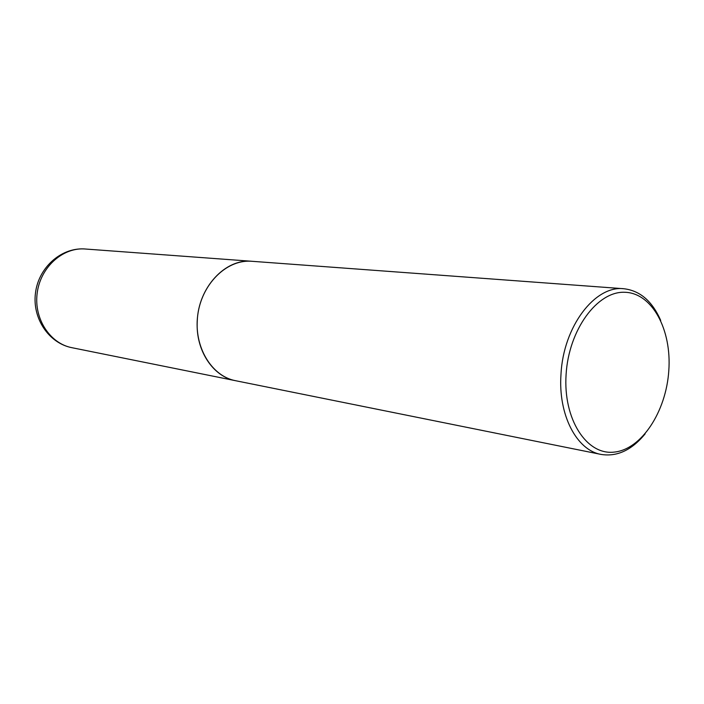<?xml version="1.0" encoding="UTF-8"?>
<svg xmlns="http://www.w3.org/2000/svg" width="704" height="704" viewBox="0 0 704 704"><rect width="100%" height="100%" fill="white"/><g stroke="black" fill="none" stroke-linecap="round" stroke-linejoin="round"><path stroke-width="1.06" d="M251.9 261.29L250.342 261.202C225.834 260.031 201.37 284.645 197.666 315.647C193.688 346.623 211.42 376.138 235.479 380.688L601.093 454.423C617.135 456.975 631.814 450.12 645.137 433.849M660.695 320.417C652.247 301.154 639.962 290.602 623.823 288.737L251.935 261.29C225.403 258.394 198.132 287.514 197.243 321.49C195.589 350.478 213.11 376.719 235.55 380.697M623.823 288.737C594.986 285.199 563.323 326.568 561 374.158C558.008 414.77 576.629 450.305 601.093 454.423M566.095 374.466C563.05 419.214 586.626 455.321 614.055 452.118C641.458 449.583 666.134 411.682 668.8 370.726C671.845 329.771 652.186 292.855 624.721 292.274C597.318 291.034 568.726 329.736 566.095 374.466M251.865 261.281L84.005 248.917C61.82 247.834 40.137 267.96 37.136 293.454C33.88 318.912 50.054 343.517 71.843 347.679L235.479 380.688M71.843 347.679C48.752 343.182 32.217 318.296 35.446 293.225C38.35 268.11 60.386 247.843 83.908 248.908L84.19 248.926"/></g></svg>
